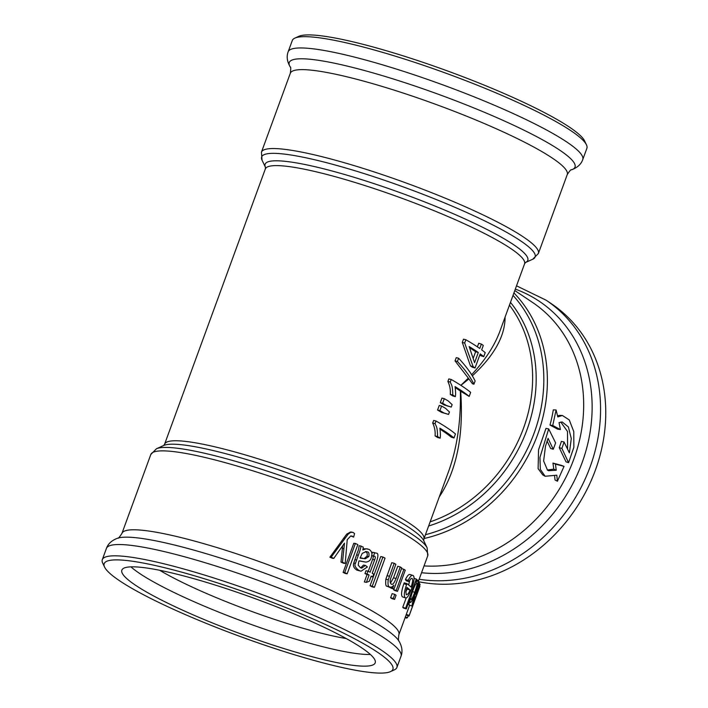<?xml version="1.0" encoding="UTF-8"?>
<svg xmlns="http://www.w3.org/2000/svg" width="708" height="708" viewBox="0 0 708 708"><rect width="100%" height="100%" fill="white"/><g stroke="black" fill="none" stroke-linecap="round" stroke-linejoin="round"><path stroke-width="1.06" d="M439.252 496.963C456.695 470.528 463.837 435.278 460.669 391.223L460.359 391.011C461.023 421.039 457.103 447.845 448.598 471.431L448.491 471.723M460.359 391.011A138.025 19.452 -159.9 0 0 455.244 387.639M455.359 396.63L452.801 395.949A138.025 19.452 -159.9 0 0 450.279 394.374C450.66 389.94 449.872 385.639 447.899 381.488L448.845 378.913L451.217 379.479A141.166 19.886 20.1 0 1 470.661 392.4L469.192 396.418A141.166 19.886 -159.9 0 0 455.058 386.621C455.651 391.161 455.757 394.498 455.359 396.63A141.166 19.886 -159.9 0 0 452.784 395.02C452.527 384.506 451.589 385.488 450.27 382.063L451.217 379.479M468.324 378.125L455.049 360.894L457.412 361.461L458.598 358.221C466.218 366.39 471.732 373.974 475.13 380.984L473.944 384.214L472.431 383.754L468.324 378.125L460.864 385.329M455.049 360.894L456.235 357.655L458.598 358.221M499.91 331.202L499.83 331.441C494.494 345.831 485.095 360.248 471.616 374.7M451.235 407.082L444.146 404.949A138.025 19.452 -159.9 0 0 440.261 402.675L441.934 398.1L444.305 398.675A141.166 19.886 20.1 0 1 448.279 400.994L452.129 404.657L451.235 407.082L446.598 405.569A141.166 19.886 -159.9 0 0 442.633 403.241L444.305 398.675M453.987 437.969A141.166 19.886 -159.9 0 0 439.854 428.172C440.447 432.712 440.553 436.039 440.155 438.172A141.166 19.886 -159.9 0 0 437.579 436.562C437.323 426.057 436.385 427.039 435.066 423.605L436.013 421.021A141.166 19.886 20.1 0 1 455.456 433.951L453.987 437.969L451.182 437.11A138.025 19.452 -159.9 0 0 440.04 429.181M440.155 438.172L437.597 437.491A138.025 19.452 -159.9 0 0 435.075 435.916C435.455 431.482 434.668 427.19 432.694 423.039L433.641 420.455L436.013 421.021M448.553 414.428L441.447 412.321A138.025 19.452 -159.9 0 0 437.562 410.056L439.234 405.48L441.606 406.047A141.166 19.886 20.1 0 1 445.58 408.374L449.447 411.976L448.553 414.428L443.898 412.941A141.166 19.886 -159.9 0 0 439.934 410.622L441.606 406.047M483.741 356.646A141.166 19.886 -159.9 0 0 480.21 353.876L475.041 368.001A141.166 19.886 -159.9 0 0 473.13 366.62L464.669 343.026L465.864 339.76A141.166 19.886 20.1 0 1 479.767 348.478L481.387 344.061A141.166 19.886 20.1 0 1 483.299 345.442L481.679 349.858A141.166 19.886 20.1 0 1 485.21 352.628L483.741 356.646L480.944 355.788A138.025 19.452 -159.9 0 0 479.838 354.885M475.041 368.001L472.316 367.204A138.025 19.452 -159.9 0 0 470.448 365.859L462.297 342.46L463.492 339.185L465.864 339.76M477.404 346.858L478.705 343.3L481.387 344.061M469.192 396.418L460.669 391.223M472.333 375.842C494.157 355.681 505.078 336.088 505.087 317.069M460.935 385.373L468.855 378.913M130.945 566.842A134.892 19.01 -159.9 0 0 246.269 622.668A134.892 19.01 -159.9 0 0 370.39 654.466M346.247 638.554A123.909 17.461 20.1 0 1 159.663 570.276M190.85 577.852A134.892 19.01 20.1 0 1 375.205 662.847A134.892 19.01 20.1 0 1 242.003 634.341A134.892 19.01 20.1 0 1 121.856 570.135A134.892 19.01 20.1 0 1 190.85 577.852M561.895 448.412L568.586 462.696L573.861 447.306L573.781 431.615L569.276 419.95L562.373 415.472L557.78 416.915L556.09 409.967L552.736 425.49A49731.699 7309.003 13 0 1 560.426 429.561L559.037 422.587L562.161 421.959L568.374 426.933L571.285 438.553L569.391 452.854L564.046 441.978A150.574 129.104 123.8 0 1 561.895 448.412L559.258 447.713A147.441 126.413 -56.2 0 0 561.364 441.411L564.046 441.978M568.586 462.696L566.011 461.837L559.258 447.713M557.47 415.605L560.94 415.578M560.426 429.561L557.692 429.172A50783.477 7513.96 -167 0 0 550.01 425.074A147.45 126.121 -55.3 0 0 553.293 409.879L556.09 409.967M550.01 425.074L552.736 425.49M567.586 449.129L567.497 431.455L560.745 422.021M548.072 438.349L553.24 449.27A150.574 129.104 -56.2 0 0 555.612 442.889L548.691 428.915L539.938 457.421L540.337 469.386L545.133 476.263L556.807 475.201L557.4 481.245L564.037 466.36A5239.908 279.43 -160.1 0 1 555.444 464.112L556.24 470.245L548.426 470.714L547.505 470.156L543.629 460.988L545.505 446.164L548.072 438.349M553.24 449.27L550.638 448.456L547.08 441.031M545.133 476.263L542.797 474.953L538.124 468.661L538.549 449.748L545.992 428.393L548.691 428.915M557.4 481.245L555.028 479.971L554.638 476.254M547.302 469.997L553.78 469.13L552.939 463.076A5345.055 269.013 20 0 0 561.506 465.386L564.037 466.36M552.939 463.076L555.444 464.112M553.78 469.13L556.24 470.245M355.381 543.452A150.574 21.213 20.1 0 1 357.85 544.594L347.177 573.763A150.574 21.213 -159.9 0 0 344.707 572.622L355.381 543.452L353.779 543.275L343.106 572.436L344.707 572.622M347.177 573.763L345.522 573.56A147.441 20.771 -159.9 0 0 343.106 572.436M360.089 558.09L362.239 553.373L366.328 551.541L367.408 551.895C368.771 551.868 369.257 553.417 368.868 556.55L365.328 558.762L360.089 558.09M360.177 557.842L362.593 558.196M364.239 558.532L366.939 556.214C367.691 554.152 367.213 552.603 365.532 551.585L365.381 551.514M365.868 562.099L359.062 560.886L358.699 561.816L358.23 565.223L360.434 567.719L361.726 568.161L365.399 565.409A154.583 36.789 27.6 0 1 367.408 566.958L361.08 571.197L359.009 570.515C355.31 567.612 354.124 565.214 355.469 563.329L358.319 555.178C360.354 549.753 361.177 546.682 360.788 545.974A150.574 21.213 20.1 0 1 363.293 547.16L362.815 549.992L366.195 548.815L368.974 549.364C371.85 551.072 372.612 553.833 371.257 557.639C370.611 560.267 368.806 561.763 365.868 562.099L363.257 561.692M361.08 571.197L357.168 570.223C353.982 568.444 352.832 566.064 353.734 563.09L356.584 554.939C357.744 550.957 358.717 550.753 359.071 545.744L360.788 545.974M353.734 563.09L355.469 563.329M360.708 567.851L363.478 565.081L365.399 565.409M363.956 561.78L359.974 560.913M363.098 548.797L367.434 548.868M382.922 557.019A150.574 21.213 20.1 0 1 385.055 558.161L374.382 587.33A150.574 21.213 -159.9 0 0 372.249 586.189L382.922 557.019L380.745 556.559L370.072 585.728L372.249 586.189M374.382 587.33L372.151 586.844A147.441 20.771 -159.9 0 0 370.072 585.728M394.745 594.357A150.574 21.213 20.1 0 1 396.091 595.26L394.586 599.375A150.574 21.213 -159.9 0 0 393.241 598.472L394.745 594.357L392.126 593.64L390.621 597.756L393.241 598.472M394.586 599.375L391.94 598.632A147.441 20.771 -159.9 0 0 390.621 597.756M419.906 586.277A150.574 21.213 20.1 0 1 419.809 586.605L409.136 615.765A150.574 21.213 -159.9 0 0 409.233 615.447L419.702 586.206M406.091 614.969L409.02 616.048A150.574 21.213 -159.9 0 0 409.136 615.765M405.135 617.571L406.56 618.119A150.574 21.213 -159.9 0 0 407.419 617.677L408.197 615.739M390.356 671.671A153.716 21.656 20.1 0 1 241.092 636.828A153.716 21.656 20.1 0 1 104.589 567.099A153.716 21.656 20.1 0 1 182.806 572.462A153.716 21.656 20.1 0 1 335.61 629.253A153.716 21.656 20.1 0 1 390.356 671.671L394.321 669.883A156.849 22.098 -159.9 0 0 396.896 667.476A156.849 22.098 -159.9 0 0 182.531 568.648A156.849 22.098 -159.9 0 0 102.306 559.674L106.43 548.39A156.849 22.098 20.1 0 1 261.323 581.534A156.849 22.098 20.1 0 1 401.029 656.192C402.781 651.537 402.091 646.492 398.976 641.059C398.33 641.218 398.285 639.112 398.852 634.749L406.197 614.686A147.441 20.771 -159.9 0 0 406.286 614.376L409.622 605.26M406.073 614.96L406.286 614.376L409.233 615.447M405.383 616.898L407.419 617.677M415.711 594.242L419.048 586.95L417.915 590.879L415.711 594.242M413.021 603.048L414.631 599.791A154.583 46.108 20.6 0 1 414.472 600.729C412.968 604.871 412.109 606.606 411.914 605.924L413.145 600.03L419.233 582.879A150.574 21.213 20.1 0 1 419.517 583.481L418.614 586.189L420.092 584.277L417.95 591.295L415.711 596.658L414.684 597.039L413.091 603.163M408.967 604.889L412.029 606.101L408.967 604.889L409.233 602.269M419.375 583.923L420.092 584.277M418.118 582.498L419.233 582.879M412.295 599.747L413.145 600.03M413.799 599.499L414.631 599.791M414.676 592.313C412.658 597.756 411.419 600.119 410.976 599.41C410.401 598.853 411.127 595.693 413.136 589.941C415.118 584.781 416.366 582.542 416.879 583.197C417.366 583.808 416.631 586.844 414.676 592.313L412.543 591.596M416.295 579.055A150.574 21.213 20.1 0 1 416.897 579.702L415.923 582.365L418.003 580.33C418.534 581.843 417.561 586.047 415.083 592.932C410.171 605.446 410.888 601.712 409.95 602.428L410.091 598.464L406.268 608.915A150.574 21.213 -159.9 0 0 405.622 608.225L416.295 579.055L414.083 578.347M408.755 602.11L410.127 602.57L408.781 602.048M416.835 579.87L418.003 580.33M406.268 608.915L403.383 607.977A147.441 20.771 -159.9 0 0 402.755 607.305L406.18 597.941M402.755 607.305L405.622 608.225M405.852 591.915L407.127 589.074L409.967 589.959C409.012 592.985 407.79 594.596 406.295 594.773L405.879 591.738L406.967 587.41A150.574 21.213 20.1 0 1 409.967 589.959M407.127 589.074A147.441 20.771 -159.9 0 0 406.596 588.587M411.684 578.374L412.171 578.533C411.516 577.896 410.49 578.94 409.082 581.657A154.176 42.869 -156.3 0 0 408.189 580.348C410.215 576.206 411.906 574.622 413.251 575.595C414.738 577.153 414.189 581.472 411.614 588.552C408.923 595.791 406.79 598.844 405.224 597.711C403.684 596.207 404.144 591.826 406.596 584.569L406.958 583.622A150.574 21.213 20.1 0 1 411.082 587.065C412.72 582.25 413.083 579.401 412.171 578.533L411.941 578.401M402.418 596.853L405.622 597.941L402.418 596.853C400.914 595.375 401.392 591.003 403.852 583.755L404.206 582.808L406.958 583.622M409.994 574.489L413.251 575.595M408.189 580.348L405.436 579.533A151.114 42.445 -156.2 0 1 406.312 580.825L409.082 581.657M408.658 584.967L409.755 580.427M405.436 579.533C407.454 575.383 409.127 573.79 410.445 574.737M403.914 569.303A150.574 21.213 20.1 0 1 405.259 570.205L397.515 591.348A150.574 21.213 -159.9 0 0 396.179 590.445L403.914 569.303L401.48 568.639M397.515 591.348L394.878 590.614A147.441 20.771 -159.9 0 0 393.56 589.729L393.834 588.994M393.56 589.729L396.179 590.445M391.09 583.967C392.436 585.25 394.082 583.427 396.055 578.498L400.277 566.958A150.574 21.213 20.1 0 1 401.755 567.896L394.02 589.038A150.574 21.213 -159.9 0 0 392.692 588.198L393.79 585.197C392.374 587.047 390.984 587.605 389.604 586.87C388.152 586.737 387.71 584.392 388.258 579.817L394.197 563.285A150.574 21.213 20.1 0 1 395.869 564.276L391.17 577.126C389.843 580.268 389.816 582.551 391.09 583.967L391.524 584.153M394.02 589.038L391.444 588.348A147.441 20.771 -159.9 0 0 390.143 587.525L387.126 586.233C385.825 586.534 385.4 584.197 385.842 579.224L388.258 579.817M390.409 583.197L393.515 577.825L397.737 566.294L400.277 566.958M385.842 579.224L391.781 562.692L394.197 563.285M390.267 587.153L387.126 586.233M390.143 587.525L392.692 588.198M371.886 554.187L372.381 552.258L376.116 553.134C378.284 552.975 378.47 555.638 376.691 561.117L372.231 573.294A150.574 21.213 20.1 0 1 373.753 574.091L372.735 576.87A150.574 21.213 -159.9 0 0 371.213 576.073L369.302 581.303A232.206 64.313 172.7 0 1 366.408 582.365L369.107 574.993A150.574 21.213 -159.9 0 0 366.974 573.905L367.992 571.126A150.574 21.213 20.1 0 1 370.125 572.214L374.656 559.824C375.55 557.585 375.506 556.408 374.532 556.284L373.541 555.966L374.682 552.674L373.036 552.373M371.788 555.638L373.541 555.966M368.275 571.268L372.603 559.435C373.497 557.187 373.47 556.01 372.505 555.904L371.532 555.594M366.408 582.365L364.354 581.976L367.054 574.595A147.441 20.771 -159.9 0 0 364.965 573.533L365.983 570.754L367.992 571.126M364.965 573.533L366.974 573.905M367.054 574.595L369.107 574.993M371.054 576.524L372.735 576.87M353.097 532.425L354.575 533.611L353.619 537.089L350.779 535.912L347.221 539.726L345.203 563.471A150.574 21.213 -159.9 0 0 342.486 562.24L344.486 543.16L333.813 558.382A150.574 21.213 -159.9 0 0 331.14 557.223L348.15 534.195L350.672 532.292L353.097 532.425M333.813 558.382L332.495 558.338A147.441 20.771 -159.9 0 0 329.884 557.205L346.734 534.097L348.15 534.195M346.734 534.097L350.513 532.009L351.956 532.124M329.884 557.205L331.14 557.223M345.203 563.471L343.646 563.311A147.441 20.771 -159.9 0 0 340.99 562.108L342.637 546.063M340.99 562.108L342.486 562.24M353.619 537.089L350.672 535.947M473.271 358.142L475.617 351.734L478.298 352.495L474.572 362.673L469.156 346.575A141.166 19.886 20.1 0 1 478.298 352.495M475.617 351.734A138.025 19.452 -159.9 0 0 469.625 347.761M462.297 342.46L464.669 343.026M470.448 365.859L473.13 366.62M447.899 381.488L450.27 382.063M450.279 394.374L452.784 395.02M437.562 410.056L439.934 410.622M441.447 412.321L443.898 412.941M432.694 423.039L435.066 423.605M435.075 435.916L437.579 436.562M440.261 402.675L442.633 403.241M444.146 404.949L446.598 405.569M473.944 384.214C470.546 377.214 465.041 369.629 457.412 361.461M102.306 559.674A156.849 22.098 -159.9 0 0 102.722 563.17L104.589 567.099M419.154 579.268A156.849 134.485 -56.2 0 0 584.994 479.378A156.849 134.485 -56.2 0 0 546.08 300.174L551.266 303.652A156.849 134.485 123.8 0 1 588.702 486.024A156.849 134.485 123.8 0 1 418.286 581.649M292.28 40.524A156.849 22.098 20.1 0 1 294.864 38.117A156.849 22.098 20.1 0 1 372.505 49.498A156.849 22.098 20.1 0 1 586.463 144.83A156.849 22.098 20.1 0 1 586.879 148.326L582.746 159.61A156.849 22.098 -159.9 0 0 368.381 60.782A156.849 22.098 -159.9 0 0 288.156 51.808L292.28 40.524M586.463 144.83L584.587 140.901A153.716 21.656 -159.9 0 0 448.093 71.172A153.716 21.656 -159.9 0 0 298.829 36.329L294.864 38.117M423.738 540.717L423.862 539.009A138.025 19.452 -159.9 0 0 300.927 473.316A138.025 19.452 -159.9 0 0 164.619 444.146L163.619 445.527M163.69 445.491A139.865 19.709 20.1 0 1 299.511 477.192A139.865 19.709 20.1 0 1 423.711 540.646L427.128 547.824A145.6 20.514 -159.9 0 0 297.829 481.767A145.6 20.514 -159.9 0 0 156.441 448.766L163.69 445.491M164.619 444.146L265.314 168.991A138.025 19.452 20.1 0 1 401.622 198.16A138.025 19.452 20.1 0 1 524.557 263.854L525.566 262.473A139.865 19.709 -159.9 0 0 403.215 193.788A139.865 19.709 -159.9 0 0 265.447 167.3L262.049 160.176A145.6 20.514 20.1 0 1 405.445 187.7A145.6 20.514 20.1 0 1 532.735 259.234L525.495 262.509M509.45 305.139A138.025 118.342 123.8 0 1 430.145 521.858M428.623 526A139.865 119.918 -56.2 0 0 510.468 302.351M366.939 556.214L368.868 556.55M365.532 551.585L367.408 551.895M356.584 554.939L358.319 555.178M354.832 559.718L356.566 559.957M357.168 570.223L359.009 570.515M361.77 561.356L363.638 561.665M415.95 593.57L416.49 593.755M417.074 590.578L417.915 590.879M415.516 591.72L416.092 591.915M413.72 596.481L414.339 596.694M403.852 583.755L406.596 584.569M393.515 577.825L396.055 578.498M387.028 575.675L389.444 576.268M372.505 555.904L374.532 556.284M372.603 559.435L374.656 559.824M343.557 538.248L344.946 538.328M342.38 548.443L343.805 548.55M350.779 535.991L352.274 536.124M398.852 634.749A147.441 20.771 -159.9 0 0 267.536 564.568A147.441 20.771 -159.9 0 0 121.935 533.407L150.813 454.492A147.441 20.771 20.1 0 1 296.413 485.653A147.441 20.771 20.1 0 1 427.729 555.833L418.18 581.923M398.976 641.059A152.14 21.435 -159.9 0 0 264.429 573.055A152.14 21.435 -159.9 0 0 117.767 538.151C118.165 538.691 119.555 537.106 121.935 533.407M515.318 289.103A152.14 130.449 123.8 0 1 583.799 457.802A152.14 130.449 123.8 0 1 421.552 572.719M514.787 290.546L532.46 302.378A147.441 126.413 123.8 0 1 571.489 465.174A147.441 126.413 123.8 0 1 424.039 565.913M424.039 538.531A147.441 126.413 -56.2 0 0 537.593 434.694A147.441 126.413 -56.2 0 0 513.92 292.926M513.017 295.386A145.6 124.838 123.8 0 1 534.159 432.995A145.6 124.838 123.8 0 1 425.437 534.717M367.063 71.234A152.14 21.435 20.1 0 1 520.336 128.422A152.14 21.435 20.1 0 1 571.418 169.849L571.418 169.849C571.02 169.309 569.63 170.893 567.25 174.593A147.441 20.771 20.1 0 0 365.744 81.694A147.441 20.771 20.1 0 0 290.324 73.251C290.891 68.888 290.855 66.782 290.209 66.941A152.14 21.435 20.1 0 1 367.063 71.234M567.25 174.593L538.363 253.508A147.441 20.771 -159.9 0 0 336.858 160.61A147.441 20.771 -159.9 0 0 261.447 152.167L290.324 73.251M448.5 471.723L448.146 472.652M423.862 539.009L448.598 471.431M499.83 331.441L524.557 263.854M559.506 415.357L562.373 415.472M500.096 330.707L499.919 331.202M265.314 168.991L265.473 167.353M401.029 656.192L396.896 667.476M106.43 548.39C108.094 543.7 111.873 540.293 117.767 538.151M150.813 454.492L156.441 448.766M427.729 555.833L427.128 547.824M546.08 300.174L516.521 285.828M288.156 51.808C286.404 56.463 287.085 61.508 290.209 66.941L290.209 66.941M582.746 159.61C581.082 164.3 577.303 167.708 571.409 169.849M538.363 253.508L532.735 259.234M261.447 152.167L262.049 160.176"/></g></svg>
